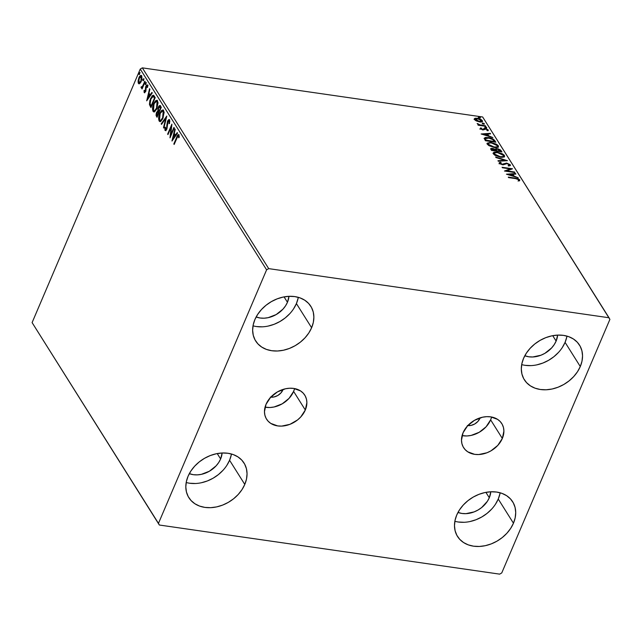 <?xml version="1.0" encoding="UTF-8"?>
<svg xmlns="http://www.w3.org/2000/svg" width="642" height="642" viewBox="0 0 642 642"><rect width="100%" height="100%" fill="white"/><g stroke="black" fill="none" stroke-linecap="round" stroke-linejoin="round"><path stroke-width="0.96" d="M467.785 425.614A10.288 7.897 -32.2 0 0 479.943 418.311L480.128 417.846A10.288 7.897 -32.2 0 1 479.943 418.311L477.873 421.481L474.743 423.977L471.051 425.405L467.344 425.566M270.322 397.125L274.03 396.965L277.721 395.536L280.843 393.04L283.106 389.405A10.288 7.897 -32.2 0 1 282.921 389.871A10.288 7.897 -32.2 0 1 270.763 397.173M490.632 419.852A22.558 17.326 147.8 0 0 491.612 417.019L490.632 419.852L502.333 438.446L490.632 419.852A22.558 17.326 147.8 0 1 462.071 435.605L466.983 435.958L471.124 435.42L479.229 432.275L486.082 426.81L490.632 419.852M463.051 432.772A22.558 17.326 -32.2 0 1 482.014 417.324A22.558 17.326 -32.2 0 1 501.787 423.592A22.558 17.326 -32.2 0 1 502.333 438.446L497.783 445.404L490.929 450.869L486.957 452.771L478.683 454.544L474.695 454.351L467.785 451.84L465.129 449.617L463.147 446.856L461.919 443.662L461.486 440.163L463.051 432.772L467.601 425.815L474.454 420.349L482.559 417.204L486.7 416.666L490.689 416.859L497.598 419.37L500.254 421.593L502.237 424.354L503.464 427.548L503.898 431.055L502.333 438.446A22.558 17.326 -32.2 0 1 483.362 453.886A22.558 17.326 -32.2 0 1 463.596 447.626A22.558 17.326 -32.2 0 1 463.051 432.772M293.611 391.411A22.558 17.326 147.8 0 0 294.582 388.579L293.611 391.411L305.311 410.005L293.611 391.411L289.052 398.369L282.207 403.834L274.094 406.98L269.961 407.518L265.05 407.164A22.558 17.326 147.8 0 0 293.611 391.411M266.029 404.332A22.558 17.326 -32.2 0 1 284.992 388.883A22.558 17.326 -32.2 0 1 304.765 395.151A22.558 17.326 -32.2 0 1 305.311 410.005L300.753 416.963L297.559 419.94L289.935 424.33L281.661 426.103L277.673 425.911L270.763 423.399L268.107 421.176L266.125 418.415L264.897 415.222L264.464 411.723L266.029 404.332L270.579 397.374L277.432 391.909L285.538 388.763L289.678 388.225L293.659 388.418L300.568 390.93L303.225 393.153L305.207 395.913L306.443 399.107L306.876 402.614L305.311 410.005A22.558 17.326 -32.2 0 1 286.34 425.445A22.558 17.326 -32.2 0 1 266.574 419.186A22.558 17.326 -32.2 0 1 266.029 404.332M226.787 465.466L229.579 460.258L244.787 484.429A32.573 25.014 -32.2 0 1 217.405 506.723A32.573 25.014 -32.2 0 1 188.86 497.686A32.573 25.014 -32.2 0 1 188.074 476.244L190.867 471.043L194.646 466.196L199.261 461.895L204.541 458.3L210.271 455.555L216.242 453.766L222.22 452.995L227.974 453.268L233.287 454.592L237.949 456.895L241.785 460.105L244.642 464.094L246.424 468.7L247.05 473.764L246.496 479.068L244.787 484.429L241.994 489.629L238.214 494.476L233.6 498.77L228.319 502.365L222.589 505.11L216.619 506.907L210.64 507.678L204.886 507.397L199.574 506.081L194.911 503.769L191.075 500.559L188.218 496.579L186.437 491.965L185.811 486.909L186.365 481.596L188.074 476.244A32.573 25.014 -32.2 0 1 215.455 453.942A32.573 25.014 -32.2 0 1 244 462.986A32.573 25.014 -32.2 0 1 244.787 484.429L229.579 460.258A32.573 25.014 147.8 0 0 231.457 454.006M562.28 347.563L565.08 342.363L580.288 366.534A32.573 25.014 -32.2 0 1 552.898 388.827A32.573 25.014 -32.2 0 1 524.362 379.791A32.573 25.014 -32.2 0 1 523.567 358.348L526.368 353.14L530.148 348.301L534.762 344L540.034 340.404L545.772 337.66L551.743 335.87L557.713 335.1L563.475 335.373L568.78 336.697L573.442 339L577.278 342.21L580.143 346.198L581.925 350.805L582.543 355.861L581.997 361.173L580.288 366.534L577.495 371.734L573.715 376.573L569.093 380.875L563.82 384.47L558.083 387.214L552.12 389.004L546.141 389.782L540.387 389.501L535.075 388.185L530.412 385.874L526.576 382.664L523.712 378.684L521.938 374.069L521.312 369.014L521.866 363.701L523.567 358.348A32.573 25.014 -32.2 0 1 550.956 336.047A32.573 25.014 -32.2 0 1 579.493 345.091A32.573 25.014 -32.2 0 1 580.288 366.534L565.08 342.363A32.573 25.014 147.8 0 0 566.958 336.111M495.455 504.243L498.248 499.043L513.456 523.214A32.573 25.014 -32.2 0 1 486.074 545.507A32.573 25.014 -32.2 0 1 457.529 536.471A32.573 25.014 -32.2 0 1 456.743 515.02L459.536 509.82L463.315 504.981L467.93 500.68L473.21 497.085L478.94 494.34L484.911 492.55L490.889 491.78L496.643 492.053L501.956 493.377L506.618 495.68L510.454 498.89L513.311 502.879L515.093 507.485L515.719 512.541L515.165 517.853L513.456 523.214L510.663 528.414L506.883 533.253L502.269 537.555L496.988 541.15L491.258 543.894L485.288 545.684L479.309 546.462L473.555 546.182L468.243 544.865L463.58 542.554L459.744 539.344L456.887 535.356L455.106 530.749L454.48 525.694L455.034 520.381L456.743 515.02A32.573 25.014 -32.2 0 1 484.124 492.727A32.573 25.014 -32.2 0 1 512.669 501.763A32.573 25.014 -32.2 0 1 513.456 523.214L498.248 499.043A32.573 25.014 147.8 0 0 500.126 492.791M293.611 308.786L296.411 303.586L311.619 327.749A32.573 25.014 -32.2 0 1 284.229 350.05A32.573 25.014 -32.2 0 1 255.693 341.006A32.573 25.014 -32.2 0 1 254.898 319.564L257.699 314.363L261.479 309.516L266.093 305.215L271.365 301.628L277.103 298.883L283.074 297.085L289.044 296.315L294.806 296.596L300.111 297.912L304.773 300.223L308.609 303.425L311.474 307.414L313.256 312.02L313.874 317.084L313.328 322.388L311.619 327.749L308.826 332.949L305.046 337.796L300.424 342.098L295.151 345.685L289.414 348.429L283.451 350.227L277.472 350.997L271.718 350.717L266.406 349.4L261.743 347.089L257.907 343.879L255.043 339.899L253.269 335.284L252.643 330.229L253.197 324.916L254.898 319.564A32.573 25.014 -32.2 0 1 282.287 297.262A32.573 25.014 -32.2 0 1 310.824 306.306A32.573 25.014 -32.2 0 1 311.619 327.749L296.411 303.586A32.573 25.014 147.8 0 0 298.289 297.326M288.956 296.315A22.285 17.117 -32.2 0 1 287.455 302.286L284.053 296.885L287.455 302.286A22.285 17.117 -32.2 0 1 256.15 316.963L260.154 318.007L264.087 318.199L268.179 317.67L276.188 314.564L282.953 309.163L285.538 305.849L287.455 302.286L288.956 296.315M490.793 491.78A22.285 17.117 -32.2 0 1 489.292 497.751L485.898 492.35L489.292 497.751A22.285 17.117 -32.2 0 1 457.987 512.428L461.991 513.464L465.932 513.656L474.101 511.899L478.025 510.021L481.636 507.565L487.382 501.314L489.292 497.751L490.793 491.78M557.625 335.1A22.285 17.117 -32.2 0 1 556.124 341.071L552.722 335.67L556.124 341.071A22.285 17.117 -32.2 0 1 524.819 355.748L528.823 356.792L532.756 356.976L540.933 355.227L544.857 353.349L551.622 347.948L554.207 344.634L556.124 341.071L557.625 335.1M222.124 452.995A22.285 17.117 -32.2 0 1 220.623 458.966L217.229 453.565L220.623 458.966A22.285 17.117 -32.2 0 1 189.318 473.644L193.322 474.687L197.263 474.871L201.347 474.35L209.356 471.244L216.121 465.843L218.713 462.529L220.623 458.966L222.124 452.995M268.701 268.629L142.339 67.859L482.656 116.98L609.017 317.758L268.701 268.629L266.599 269.841L158.462 523.374L32.1 322.605L140.245 69.071L266.599 269.841L158.462 523.374L159.344 525.02L499.661 574.141L501.755 572.929L609.9 319.395L609.017 317.758L268.701 268.629L266.599 269.841L140.245 69.071L32.1 322.605L159.344 525.02L499.661 574.141L501.755 572.929L609.9 319.395L482.656 116.98L142.339 67.859L140.245 69.071L142.339 67.859L268.701 268.629M476.589 121.049L480.264 121.996L482.519 121.41L481.508 119.797L478.707 118.561L475.369 118.224L474.302 119.131L475.915 120.72L479.598 121.924C481.781 122.253 482.704 121.828 482.375 120.656L477.295 118.256L474.879 118.353L474.47 119.516L476.589 121.049M485.809 126.314L485.496 125.816L479.694 124.829L477.158 123.545L478.988 124.869L477.865 124.709L478.178 125.214L485.809 126.314L485.496 125.816L480.264 124.989L477.207 123.481L478.988 124.869L477.865 124.709L478.178 125.214L485.809 126.314M480.224 128.657L483.129 129.933L485.898 129.066L487.286 129.812L486.917 130.382L488.265 130.446L486.532 128.817L484.237 128.512L482.479 129.395L481.235 128.873L481.548 128.24L480.706 127.854L480.224 128.657L482.832 129.901L485.673 129.026L487.286 129.812L486.917 130.382L487.8 130.767L488.185 129.893L485.32 128.512L482.479 129.395L480.706 127.854L480.224 128.657L480.706 127.854M494.886 140.734L493.04 139.025L489.645 137.773L485.585 137.404L484.172 138.255L485.392 140.734L495.841 142.243L494.886 140.734L494.645 141.304L495.183 142.147L494.886 140.734C493.417 138.945 491.194 137.87 488.225 137.508L484.172 138.255L485.392 140.734L495.841 142.243L494.886 140.734M501.932 151.921L500.471 149.939L498.304 148.904L495.993 148.623L495.159 149.297L491.21 148.358L490.64 148.888L491.483 150.413L501.932 151.921L501.113 150.621L497.181 148.655L495.159 149.297L492.55 148.366L490.665 148.679L491.483 150.413L501.932 151.921M507.445 160.685L495.632 157.001L495.969 157.547L504.893 160.275L497.967 160.717L498.304 161.254L507.445 160.685L495.632 157.001L495.969 157.547L504.893 160.275L497.967 160.717L498.304 161.254L507.445 160.685M514.587 172.024L506.811 170.9L512.533 168.774L502.084 167.265L502.405 167.763L510.197 168.886L504.452 171.021L514.9 172.529L514.587 172.024L514.403 172.457L514.587 172.024L506.811 170.9L512.533 168.774L502.084 167.265L502.405 167.763L510.197 168.886L504.452 171.021L514.9 172.529L514.587 172.024M515.55 178.612L518.054 179.206L518.744 179.856L518.351 180.53L519.314 180.9L519.747 179.84L518.11 178.717L508.279 177.104L508.6 177.609L515.55 178.612L518.68 179.696L518.351 180.53L519.314 180.9L519.747 179.84L515.341 178.123L508.279 177.104L508.6 177.609L515.55 178.612M506.442 174.191L518.206 177.778L514.09 176.085L512.942 174.255L515.871 174.07L515.526 173.525L506.442 174.191L518.206 177.778L514.09 176.085L512.942 174.255L515.871 174.07L515.526 173.525L506.442 174.191M499.059 163.798L500.278 162.225L499.299 163.228L502.469 164.737L506.915 163.566L509.258 164.729L508.159 165.492L508.946 165.981L510.197 164.689L506.618 163.06L502.293 164.256L500.495 163.533L500.391 162.996L501.169 162.707L500.278 162.225L499.195 162.827L499.957 163.838L503.256 164.793L507.1 163.59L509.258 164.729L508.159 165.492L509.772 165.821L510.31 164.85L510.173 165.652M500.535 157.178L503.071 157.25L504.572 156.488L504.179 155.155L502.269 153.743L496.868 152.106L494.099 152.25L493.257 152.868L493.538 154.056L495.199 155.404L500.535 157.178L504.588 156.447L504.395 155.452L497.333 152.17L493.241 152.892L493.441 153.911L500.535 157.178M494.444 147.508L496.98 147.572L498.481 146.809L498.096 145.485L496.178 144.065L490.319 142.388L487.166 143.19L487.447 144.378L489.108 145.726L494.444 147.508L498.497 146.769L498.312 145.782L491.242 142.492L487.15 143.214L487.35 144.233L494.444 147.508M481.139 133.977L492.904 137.573L488.787 135.879L487.639 134.05L490.568 133.865L490.223 133.319L481.139 133.977L492.904 137.573L488.787 135.879L487.639 134.05L490.568 133.865L490.223 133.319L481.139 133.977M486.074 127.79L486.716 127.67L486.484 127.309L485.039 126.98L485.761 127.726L486.684 127.501L485.553 126.955L484.943 127.252L486.684 127.501M483.659 123.954L484.301 123.834L484.068 123.473L482.623 123.136L483.346 123.89L484.269 123.665L483.137 123.12L482.527 123.408L484.269 123.665M479.887 117.783L480.136 117.213L478.555 116.988L479.566 117.671L480.328 117.406L479.197 116.86L478.587 117.157L480.328 117.406M141.649 75.876C140.694 75.074 139.771 75.716 138.897 77.794L139.41 77.867L138.897 77.794L138.102 80.868L138.576 80.94L138.102 80.868L138.439 83.42L139.322 83.821L138.439 83.42L140.189 83.187L141.866 79.319L141.513 75.684L140.237 75.764L139.515 76.607L138.102 80.868L138.215 82.93L139.065 83.861L141.208 81.462L141.649 75.876L141.071 75.419M141.144 87.721L142.701 87.464L142.203 87.392L141.746 88.46L142.059 88.965L145.172 81.678L144.851 81.173L142.436 86.461L141.007 87.087L141.376 87.898L142.203 87.392L142.059 88.965L145.172 81.678L144.851 81.173L142.693 86.044L141.007 87.087L141.392 87.898M144.586 91.196L144.859 92.745L144.193 92.56L145.606 91.597L146.232 86.622L147.748 86.205L147.114 86.06L147.219 87.513L147.692 87.119L147.459 85.105L145.903 86.156L146.44 86.237L145.903 86.156L145.525 87.448L145.999 87.513L145.525 87.448L145.485 89.102L146.047 89.182L145.485 89.102L145.477 90.353L145.967 90.426L145.277 91.132L145.758 91.204L144.554 91.629L144.474 90.225L144.025 90.554L144.522 92.801L145.83 90.987L146.328 86.421L147.018 85.948L147.219 87.513L147.692 87.119L147.291 84.913L146.063 85.803L145.277 91.132L144.635 91.718L144.474 90.225L144.025 90.554L144.145 92.472L144.787 92.649L144.578 91.67M154.249 96.099L153.157 95.257L152.13 95.891L149.875 100.529L149.45 104.325L150.942 107.583L155.195 97.608L153.294 95.257L150.605 98.467L149.506 104.686L150.942 107.583L155.195 97.608L154.249 96.099M157.162 112.454L158.454 110.938L157.852 110.857L156.568 112.366L157.089 112.438L156.568 112.366L156.455 116.338L157.049 116.419L156.455 116.338L157.033 117.253L161.286 107.286L160.235 105.705L159.064 105.986L157.996 108.129L157.852 110.857L156.351 112.944L156.062 115.359L157.033 117.253L161.286 107.286L159.922 105.545L160.516 105.633M166.8 116.041L161.182 123.85L161.527 124.388L165.748 118.409L163.517 127.557L163.862 128.103L166.8 116.041L161.182 123.85L161.527 124.388L165.748 118.409L163.517 127.557L163.862 128.103L166.8 116.041M173.942 127.389L170.772 134.804L171.895 124.139L167.642 134.106L167.955 134.603L171.125 127.172L170.002 137.861L174.255 127.886L173.942 127.389L170.772 134.804L171.895 124.139L167.642 134.106L167.955 134.603L171.125 127.172L170.002 137.861L174.255 127.886L173.942 127.389M178.941 134.916C178.099 134.435 177.352 135.205 176.702 137.219L177.208 137.292L176.702 137.219L173.838 143.952L174.151 144.45L177.874 136.04L178.564 136.04L178.741 137.805L179.23 137.292L178.941 134.916L178.372 134.603L177.73 135.133L173.838 143.952L174.151 144.45L176.975 137.813L178.508 135.944L178.741 137.805L179.23 137.292L178.54 134.587M172 141.031L177.561 133.143L177.216 132.597L175.435 135.125L174.287 133.303L175.226 129.435L174.881 128.89L171.944 140.943L177.561 133.143L177.216 132.597L175.435 135.125L174.287 133.303L175.226 129.435L174.881 128.89L172 141.031M169.793 121.322L169.095 120.977L169.023 123.657L169.496 123.553L169.504 119.918L168.75 119.637L167.706 120.784L166.543 128.376L165.556 129.467L165.451 127.196L164.946 127.421L164.946 130.246L165.901 130.47L166.896 128.785L168.092 121.21L169.095 120.977L169.023 123.657L169.496 123.553L169.753 120.632L169.063 119.581M162.956 118.232L164.079 112.133L163.18 110.079L161.624 110.448L159.986 112.831L158.863 116.25L159.152 121.049L159.914 121.603L160.869 121.298L162.956 118.232L163.598 110.528L162.827 109.942L159.786 113.273C158.542 116.122 158.325 118.706 159.152 121.049L159.89 121.595L162.956 118.232M156.873 108.554L157.988 102.455L157.089 100.401L155.533 100.77L153.895 103.161L152.772 106.572L153.061 111.371L153.823 111.925L154.778 111.62L156.873 108.554L157.507 100.85L156.744 100.264L153.695 103.603C152.451 106.444 152.234 109.036 153.061 111.371L153.799 111.925L156.873 108.554M146.689 100.826L152.258 92.938L151.913 92.392L150.132 94.92L148.976 93.09L149.923 89.23L149.578 88.684L146.689 100.826L152.258 92.938L151.913 92.392L150.132 94.92L148.976 93.09L149.923 89.23L149.578 88.684L146.689 100.826M145.87 83.966L145.638 82.69L145.196 84.263L145.87 83.966L145.959 82.714L145.341 83.131L145.252 84.375L145.87 83.966L145.252 84.375M143.455 80.13L143.23 78.846L142.781 80.427L143.455 80.13L143.543 78.878L142.925 79.295L142.837 80.539L143.455 80.13L142.837 80.539M139.515 73.87L139.29 72.594L138.816 74.023L139.515 73.87L139.603 72.626L138.993 73.036L138.897 74.287L139.515 73.87L138.897 74.287M253.02 325.815A32.573 25.014 147.8 0 0 296.411 303.586L298.113 298.225M256.503 326.553L262.257 326.826M268.236 326.056L274.206 324.266L279.944 321.522L285.217 317.926L289.831 313.625M454.857 521.28A32.573 25.014 147.8 0 0 498.248 499.043L499.957 493.682M458.348 522.01L464.102 522.291M470.08 521.521L476.051 519.723L481.781 516.979L487.053 513.391L491.676 509.09M521.689 364.6A32.573 25.014 147.8 0 0 565.08 342.363L566.782 337.01M525.172 365.33L530.926 365.611M536.905 364.841L542.875 363.051L548.613 360.298L553.885 356.711L558.5 352.41M186.188 482.495A32.573 25.014 147.8 0 0 229.579 460.258L231.289 454.905M189.679 483.233L195.433 483.506M201.411 482.736L207.382 480.946L213.112 478.202L218.384 474.607L223.007 470.305M177.874 136.04L178.813 134.748M178.821 135.879L179.254 136.497L178.645 135.96M178.909 135.879L178.508 135.944M178.966 134.684L177.722 136.361M172.826 139.852L173.131 138.608L172.826 139.852M174.118 134.555L174.383 133.464L174.118 134.555M176.028 135.213L175.435 135.125L176.028 135.213L177.529 133.095L176.028 135.213M173.597 138.672L175.459 136.024L174.584 134.619L173.982 134.539L175.459 136.024L174.865 135.935L175.459 136.024L173.597 138.672L172.995 138.584L173.982 134.539L174.865 135.935L172.995 138.584L173.597 138.672M170.716 136.176L170.868 134.82L170.716 136.176M171.623 127.244L171.125 127.172L171.623 127.244M168.14 134.178L167.642 134.106L168.14 134.178M171.221 127.188L171.775 125.888L171.221 127.188M171.27 134.876L170.772 134.804L171.27 134.876M169.504 119.918L167.49 121.242L168.019 121.314L167.49 121.242L166.8 125.543L167.321 125.615L166.8 125.543L166.768 127.148L167.249 127.22L166.768 127.148L166.406 128.737L166.888 128.809L165.451 129.347L165.451 127.196L164.946 127.421L165.403 127.485L164.946 127.421L165.01 130.366L165.7 130.567L165.01 130.366L166.735 129.202L167.803 121.755L169.384 120.832L169.841 121.611M165.01 130.366L165.989 130.735M165.612 130.446L165.363 129.138L165.612 130.446M166.101 129.499L165.451 129.347M166.053 129.435L167 128.825M168.212 121.049L169.352 119.717M169.624 119.669L168.188 121.097M166.792 129.235L166.15 129.556M163.975 127.622L163.517 127.557L163.975 127.622M166.206 118.473L165.748 118.409L166.206 118.473M161.808 123.986L161.182 123.85L161.776 123.93L166.511 117.229L161.808 123.986M160.211 121.595L159.152 121.049L159.746 121.129L159.216 118.834M160.299 113.345L159.786 113.273L160.299 113.345M160.925 112.246L163.116 110.039M159.216 118.489L159.433 120.431L160.364 121.659M162.747 110.175L160.789 112.494M162.394 119.396L160.765 120.519L159.569 119.998L159.232 117.005L160.428 113.08L162.538 111.098L163.172 111.564L162.643 117.735C161.688 120.054 160.66 120.808 159.569 119.998L160.107 113.778C161.062 111.443 162.089 110.705 163.172 111.564L163.694 111.539L164.143 112.944M162.562 119.147L160.709 120.511M164.111 112.647L163.172 111.564L163.509 114.533L162.643 117.735L163.132 117.807L162.643 117.735L160.829 120.279L159.569 119.998M156.624 114.629L157.049 116.419L156.616 114.717M160.468 105.986C159.722 105.208 158.999 105.641 158.293 107.278L158.823 107.358L158.293 107.278L157.852 110.857L158.454 110.938L158.373 110.432M159.031 107.053L160.203 105.673M160.267 105.649L159.007 107.11M158.341 110.087L158.454 110.938L157.298 112.157M160.235 106.789L161.07 107.792L159.625 106.7L161.03 107.88L160.532 107.808L158.951 111.515L158.341 110.344L158.606 107.784L160.179 107.238L160.532 107.808L158.951 111.515L159.449 111.588L158.494 110.729L158.269 109.076L158.983 107.118L159.633 106.7L160.179 107.238M158.446 111.877L159.055 112.527L157.844 111.788L159.015 112.607L158.518 112.535L157.154 115.737L156.889 112.848L158.518 112.535L157.154 115.737L157.651 115.801L156.72 115.006L156.672 113.465L157.635 111.828L158.357 112.278M154.12 111.917L153.061 111.371L153.655 111.459L153.125 109.156M154.208 103.675L153.695 103.603L154.208 103.675M154.834 102.568L157.025 100.361M153.125 108.811L153.342 110.753L154.273 111.981M156.656 100.497L154.698 102.824M156.303 109.718L154.674 110.841L153.478 110.328L153.141 107.334L154.337 103.402L156.447 101.42L157.081 101.885L156.552 108.057C155.597 110.376 154.57 111.13 153.478 110.328L154.016 104.1C154.971 101.765 155.998 101.035 157.081 101.885L157.603 101.861L158.052 103.266M156.471 109.469L154.618 110.833M158.02 102.969L157.081 101.885L157.418 104.855L156.552 108.057L157.041 108.129L156.552 108.057L154.738 110.601L153.478 110.328M150.019 103.218L151.167 107.062L150.324 106.596L150.918 106.676L150.1 104.774L149.506 104.686L150.1 104.774L150.003 103.611M151.111 98.539L150.605 98.467L151.111 98.539M151.753 97.391L153.59 95.377M153.759 95.345L151.592 97.704M153.157 96.509L154.706 97.68L154.104 97.592L154.449 98.13L151.063 106.058L151.56 106.131L150.14 104.269L150.14 101.428L150.918 98.964L153.157 96.509L154.947 98.202L154.449 98.13L151.063 106.058L150.067 104.012L150.918 98.964L152.772 96.501L153.887 96.669L154.979 98.114L153.518 96.557M147.524 99.638L147.829 98.395L147.524 99.638M148.816 94.35L149.08 93.259L148.816 94.35M150.726 95.008L150.132 94.92L150.726 95.008L152.226 92.889L150.726 95.008M148.286 98.467L150.156 95.819L149.273 94.414L148.679 94.326L150.156 95.819L149.562 95.73L150.156 95.819L148.286 98.467L147.692 98.378L148.679 94.326L149.562 95.73L147.692 98.378L148.286 98.467M145.188 91.766L144.554 91.629M145.148 91.718L145.87 91.22M147.443 84.985L146.496 86.245L148.061 85.193M147.716 86.14L146.825 86.702L147.716 86.14M145.846 84.463L145.943 83.219L145.341 83.131L146.553 82.802M145.959 82.714L145.341 83.131M146.079 82.954L145.766 84.206M141.738 87.802L141.007 87.087L141.746 87.023L141.738 87.802M142.235 87.063L141.577 86.903M142.171 86.991L143.294 86.132L142.693 86.044L143.27 86.132L142.299 87.095M144.306 83.693L143.808 83.629L144.306 83.693M143.431 80.627L143.527 79.375L142.925 79.295L144.137 78.966M143.543 78.878L142.925 79.295M143.664 79.118L143.351 80.37M138.439 83.42L139.009 83.861M139.844 77.152L141.352 75.539M141.593 75.499L139.787 77.257M138.688 82.401L138.816 83.019M141.376 76.542L142.034 77.241L140.863 76.462L141.866 76.855L141.272 76.767L140.895 80.956L141.384 81.028L138.816 82.521L139.218 78.284L141.272 76.767L141.497 78.781L140.678 81.43L139.322 82.818L138.576 81.622L139.434 77.818L140.494 76.534L141.272 76.767M141.031 81.943L139.643 82.85M140.863 82.192L139.812 82.906L138.816 82.521M139.499 74.368L139.587 73.124L138.993 73.036L140.205 72.706M139.603 72.626L138.993 73.036M139.723 72.859L139.418 74.111M173.982 134.539L174.865 135.935L172.995 138.584L173.982 134.539M163.14 111.186L162.546 111.098L163.172 111.564M157.049 101.508L156.455 101.42L157.081 101.885M148.679 94.326L149.562 95.73L147.692 98.378L148.679 94.326M515.157 178.556L515.341 178.123L515.157 178.556M518.656 179.656L519.506 180.41L519.747 179.84L519.619 180.691M519.314 180.9L519.747 179.84M518.736 180.001L518.351 180.53M518.11 181.1L518.68 180.129M519.635 180.763L518.238 179.439M507.71 174.576L515.285 174.094L515.526 173.525L515.293 174.11L507.71 174.576M512.701 174.825L512.942 174.255L512.701 174.825L513.688 176.406L512.701 174.825M508.937 174.512L512.003 174.319L512.886 175.715L512.717 176.109L512.886 175.715L508.937 174.512L508.777 174.897L512.003 174.319L512.886 175.715L508.937 174.512M505.174 171.125L509.949 169.456L510.197 168.886L509.949 169.456L505.174 171.125M510.133 169.031L511.586 169.239L510.133 169.031M506.626 171.334L506.811 170.9L506.626 171.334M510.406 165.403L510.31 164.85L506.618 163.06L502.116 164.232L500.327 163.092L500.126 163.951L501.169 162.707L500.278 162.225L500.399 162.988L499.163 163.108M509.258 164.729L508.384 165.981M499.219 162.747L499.299 163.228M500.929 163.277L500.15 163.566M500.375 163.389L500.134 163.951M501.94 164.641L502.116 164.232L501.94 164.641M506.137 163.606L502.806 164.777L503.922 163.662L503.681 164.232L506.369 163.63M506.418 163.533L506.618 163.06L506.418 163.533M509.194 164.633L510.069 165.419L510.31 164.85M510.181 165.676L508.97 164.504M498.296 161.246L504.652 160.845L504.893 160.275L504.652 160.845L498.296 161.246M504.821 160.452L505.88 160.781L504.821 160.452M493.184 153.197L495.616 152.603M497.149 152.611L497.333 152.17L497.149 152.611M502.983 154.891L504.155 156.022L504.395 155.452L504.403 156.712M504.323 157.057L504.155 156.022L502.919 154.842L503.488 156.086L501.996 157.306M496.162 152.635L493.008 153.438M503.216 156.704L501.386 157.354M494.669 155.091L494.147 153.791M503.336 155.316L503.456 156.134L502.774 156.616L500.214 156.68L496.13 155.364L494.677 154.281L494.364 153.278L494.501 154.04C494.188 152.756 495.239 152.298 497.646 152.668L503.336 155.316C503.649 156.592 502.606 157.049 500.214 156.68L500.038 157.097L500.214 156.68L494.501 154.04L494.589 155.019M490.673 149.016L491.949 148.896M492.639 149.442L491.892 150.477L491.788 149.016L492.55 148.366L492.35 148.832L495.423 150.292L495.407 150.982L495.584 150.549L492.237 150.067L491.916 149.546L491.668 150.116L491.547 149.586M494.974 149.73L495.159 149.297L494.974 149.73M494.91 149.867L496.94 149.225M496.98 149.121L497.181 148.655L496.98 149.121M499.853 150.252L500.872 151.191L501.113 150.621L501.266 151.825L499.853 150.244M496.531 149.185L495.054 149.482M492.061 148.904L490.64 149.032M496.049 149.843L496.258 151.022L496.122 149.674L497.494 149.161L500.543 151.263L496.659 150.71L496.475 151.135L496.499 150.453L496.314 151.111L495.945 149.947M492.053 150.493L492.237 150.067L492.053 150.493M491.916 149.546L493.321 148.952L495.584 150.549L492.237 150.067L491.78 149.048L491.668 150.116M496.122 149.674L496.924 149.121L499.163 149.706L500.359 151.697L500.543 151.263L496.659 150.71L496.146 149.45L495.905 150.019M487.093 143.519L489.525 142.925M491.058 142.933L491.242 142.492L491.058 142.933M496.892 145.212L498.064 146.352L498.312 145.782L498.312 147.034M498.232 147.379L497.967 146.199L496.828 145.164L497.398 146.408L495.905 147.636M490.071 142.957L486.917 143.76M497.125 147.034L495.295 147.676M488.578 145.421L488.056 144.113M497.245 145.646L497.373 146.464L496.683 146.938L494.123 147.002L489.726 145.509L488.273 143.599L488.41 144.37C488.097 143.078 489.148 142.62 491.555 142.989L497.245 145.646C497.558 146.914 496.515 147.371 494.123 147.002L493.947 147.427L494.123 147.002L488.41 144.37L488.498 145.341M484.172 138.399L488.538 138.006L493.008 139.675L494.115 141.055L494.452 141.593L486.146 140.389L485.97 140.823L485.143 139.563L485.392 138.744M488.04 137.942L488.225 137.508L488.04 137.942M493.152 139.804L494.645 141.304L492.799 139.595M486.58 137.934L484.076 138.503M494.268 142.018L494.452 141.593L494.268 142.018M485.946 140.06L485.328 138.664L485.087 139.234L485.697 140.63L485.946 140.06L485.376 138.463L485.087 139.234L485.328 138.664L489.1 138.094L492.542 139.338L494.452 141.593L485.946 140.06M482.407 134.371L489.982 133.889L490.223 133.319L489.99 133.905L482.407 134.371M487.398 134.619L487.639 134.05L487.398 134.619L488.385 136.192L487.398 134.619M483.635 134.306L486.7 134.106L487.583 135.51L487.414 135.895L487.583 135.51L483.635 134.306L483.466 134.692L486.7 134.106L487.583 135.51L483.635 134.306M479.983 129.227L480.465 128.424L481.043 128.689L479.999 128.729M481.147 128.761L481.548 128.24M482.303 129.804L482.479 129.395L482.303 129.804M482.864 129.909L483.097 129.379L482.864 129.909M482.848 129.949L484.237 128.512L483.996 129.082L485.071 129.082L483.875 129.114L482.848 129.949M485.103 129.018L485.32 128.512L485.103 129.018M487.318 129.885L487.944 130.462L488.185 129.893L488.04 130.671M487.8 130.767L488.185 129.893M487.286 129.812L486.917 130.382M488.064 130.759L487.093 129.748M484.694 127.822L485.304 127.525L485.553 126.955L484.943 127.252M485.553 126.955L485.304 127.525L486.435 128.071M486.243 127.878L485.159 127.509M478.804 125.302L478.988 124.869L478.804 125.302M477.897 124.5L478.162 123.834L477.929 124.604M477.993 124.444L478.17 124.034L477.993 124.444M478.852 125.19L479.413 125.391M480.047 125.479L480.264 124.989L480.047 125.479M482.752 125.872L482.928 125.439L482.752 125.872M485.312 126.241L485.496 125.816L485.312 126.241M479.454 125.399L478.555 125.062M482.286 123.978L483.137 123.12L482.527 123.408M483.137 123.12L482.888 123.689L484.028 124.235M483.827 124.042L482.744 123.673M474.302 119.099L474.879 118.353L474.47 119.516M474.879 118.353L474.639 118.922L476.075 118.738M477.102 118.698L477.295 118.256L477.102 118.698M481.404 120.471L482.134 121.226L482.375 120.656L482.319 121.659M482.278 121.98L482.375 120.656M482.319 121.852L481.259 120.367M476.348 118.754L474.294 119.107M481.315 121.394L480.433 122.036M475.224 120.303L475.112 119.669M475.329 119.5L476.22 118.714L478.667 118.979L481.171 120.198L481.203 121.338L479.117 121.844L479.293 121.426L475.85 120.118L475.409 119.653L477.616 118.762L481.436 120.527L479.293 121.426L475.321 119.155L475.168 120.223L475.61 119.364M481.436 120.527L481.291 121.619L480.585 122.012M475.409 119.653L475.192 120.263M478.346 117.727L478.956 117.43L479.197 116.86L478.587 117.157M479.197 116.86L478.956 117.43L480.088 117.976M479.751 117.695L478.804 117.414M494.501 154.04L494.87 152.804L497.269 152.619L500.84 153.558L502.935 154.834M488.41 144.37L488.666 143.19L490.817 142.909L494.749 143.88L496.844 145.164M485.328 138.664L486.395 137.934M159.344 525.02L32.1 322.605L159.344 525.02M162.827 109.942L163.429 110.031M156.744 100.264L157.338 100.353M145.381 84.479L145.983 84.567M142.973 80.643L143.567 80.731M139.033 74.384L139.627 74.472M518.704 180.073L518.463 180.643M481.115 128.536L480.866 129.106M487.326 130.093L487.085 130.663M486.716 127.67L486.467 128.24M482.495 123.24L482.254 123.81M484.301 123.826L484.052 124.396M474.334 118.794L474.085 119.364M478.555 116.988L478.314 117.558M480.36 117.574L480.12 118.144"/></g></svg>
